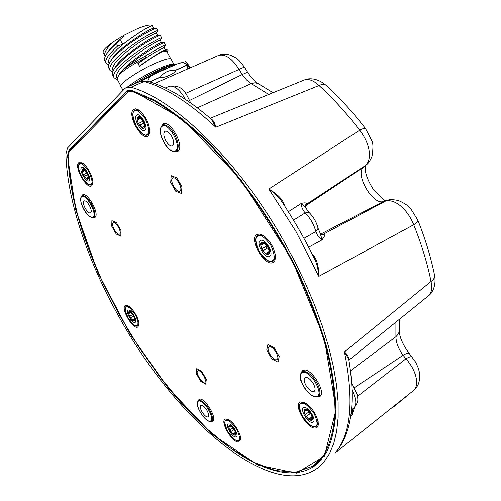 <?xml version="1.0" encoding="UTF-8"?>
<svg xmlns="http://www.w3.org/2000/svg" width="501" height="501" viewBox="0 0 501 501"><rect width="100%" height="100%" fill="white"/><g stroke="black" fill="none" stroke-linecap="round" stroke-linejoin="round"><path stroke-width="0.75" d="M197.782 401.119L199.254 399.184C204.652 396.967 217.872 418.855 212.562 421.235L210.658 421.385M119.601 234.073L119.476 234.149C116.883 235.796 110.483 224.348 113.113 222.763L113.264 222.669C115.869 221.016 122.288 232.577 119.601 234.073M179.978 191.019L179.784 191.131C176.402 193.198 169.213 180.21 172.588 178.118L172.82 177.98C176.214 175.901 183.429 189.04 179.978 191.019M276.64 359.724C272.976 361.221 265.436 348.633 269.006 346.974L269.269 346.855C272.87 345.239 280.522 357.927 276.94 359.586L276.64 359.724M204.464 382.025C201.64 383.221 195.027 372.055 197.82 370.815L197.989 370.74C200.763 369.456 207.47 380.697 204.665 381.937L204.464 382.025M83.492 167.747L83.736 168.881M88.746 178.475L89.529 179.314M141.915 127.636L140.142 125.031M81.4 196.48L82.59 194.826C87.55 191.714 99.962 214.365 94.983 217.434L92.723 217.622M161.259 126.49L163.263 123.916C170.484 119.67 184.975 146.793 177.918 151.308L174.267 151.715M300.838 373.289L302.516 370.54L303.293 370.201C311.077 367.152 327.065 392.997 319.619 396.617L316.613 396.98C312.699 396.779 308.722 393.824 304.671 388.125C301.759 382.006 297.932 378.612 301.984 371.942L304.476 370.07M125.432 305.497C120.177 307.702 132.953 329.965 137.794 327.04L138.946 324.992C139.842 320.039 132.627 307.545 127.786 305.666L125.432 305.497M78.682 162.725C73.666 166.795 87.237 190.455 91.821 185.633L92.773 183.585C93.912 178.243 87.205 165.205 82.045 162.75L78.682 162.725M133.354 109.638C126.897 115.017 142.322 141.94 148.327 135.771L149.755 132.54C149.505 123.428 145.76 115.863 138.52 109.857L135.583 108.83L133.354 109.638M256.969 234.449C248.208 238.382 264.728 267.24 273.026 262.493L274.83 260.62L275.531 257.364C274.648 248.139 270.365 240.743 262.681 235.169L259.524 234.042L256.969 234.449M300.819 401.927C292.07 403.274 307.432 430.083 315.73 427.948C317.465 427.585 318.348 426.138 318.367 423.614C316.876 414.534 312.179 407.488 304.27 402.485L300.819 401.927M225.7 419.049C218.918 420.02 232.439 443.585 238.789 441.869L240.618 439.108C241.175 433.603 233.215 421.247 227.911 419.368L225.7 419.049M321.636 459.492L316.488 463.55M136.466 109.75L139.71 110.683M263.244 235.714L263.601 235.739M275.487 255.842L275.331 256.168M68.061 155.824L69.144 151.866L128.694 91.257L131.657 91.201L154.083 100.77C170.265 110.42 187.142 123.434 204.715 139.81C240.017 175.093 274.773 224.911 299.742 276.752C311.334 302.629 320.496 327.591 327.228 351.633C332.451 374.66 335.063 395.352 335.075 413.707C333.653 430.422 329.984 444.093 324.078 454.714L312.687 466.249L295.603 472.192L275.393 470.545L253.074 462.022L229.558 447.449L205.66 427.722L182.076 403.706L159.424 376.257L138.251 346.185L119.031 314.284L102.242 281.337L88.314 248.139L77.693 215.53L70.804 184.431L68.061 155.824M116.201 234.023L111.767 226.289L111.898 220.647L116.52 222.751L121.004 230.573L120.816 236.19L116.201 234.023M175.726 191.232L170.678 182.42L171.204 175.701L176.853 177.817L181.969 186.741L181.362 193.436L175.726 191.232M271.78 358.873L266.739 350.086L267.885 344.444L274.141 347.631L279.245 356.537L278.017 362.135L271.78 358.873M200.594 381.155L196.173 373.439L196.78 368.623L201.865 371.554L206.343 379.357L205.679 384.142L200.594 381.155M316.031 396.61L316.5 396.541C324.629 395.32 311.227 370.84 303.186 372.4L302.729 372.493C294.945 374.072 307.946 397.781 316.031 396.61M199.047 401.044L198.722 401.101C193.305 402.121 204.22 421.848 209.856 421.122L210.182 421.072C215.831 420.308 204.633 400.055 199.047 401.044M92.817 217.108L93.073 216.939C97.52 214.071 86.203 193.605 81.832 196.724L81.582 196.906C77.342 200.005 88.37 219.933 92.817 217.108M162.205 126.271L161.842 126.54C155.773 131.137 168.937 155.128 175.3 150.926L175.669 150.676C182.063 146.398 168.486 121.611 162.205 126.271M282.89 239.378L294.663 261.096L305.259 283.009L314.528 304.815L322.362 326.195L328.675 346.874L333.415 366.588L336.566 385.094L338.131 402.19L338.144 417.702L336.653 431.511L333.747 443.51L329.514 453.643L324.047 461.872L317.465 468.191C270.828 501.858 176.49 419.237 121.593 321.36C89.04 264.697 67.165 201.997 65.9 154.032L67.503 148.008L124.83 88.489L126.703 87.237L130.943 87.249C173.878 98.778 237.931 159.988 282.89 239.378M393.373 407.044L408.19 394.913M412.191 357.1L412.004 356.869C411.133 356.33 409.117 356.969 405.96 358.779C416.513 370.771 419.274 384.43 414.039 390.104L335.307 452.81L337.01 450.913M348.734 359.054L344.431 351.915L431.029 281.481C427.347 263.257 421.573 244.338 413.72 224.742L318.824 276.345C318.26 269.644 316.995 264.146 315.029 259.862L314.259 258.284M305.973 385.438C303.963 381.637 303.644 379.044 305.021 377.66C307.432 376.827 310.188 378.806 313.3 383.584C315.392 387.586 315.655 390.216 314.077 391.469C311.622 392.032 308.923 390.022 305.973 385.438M201.941 411.722C200.206 408.484 199.818 406.349 200.782 405.322C202.448 404.846 204.521 406.555 206.994 410.451C208.785 413.826 209.142 415.974 208.053 416.907C206.343 417.214 204.308 415.486 201.941 411.722M85.383 208.56C83.354 204.665 82.922 202.116 84.093 200.901C85.508 200.506 87.243 201.959 89.291 205.272C91.382 209.318 91.777 211.885 90.481 212.981C89.04 213.226 87.343 211.748 85.383 208.56M165.937 140.975C163.508 136.191 163.182 132.965 164.961 131.281C166.946 130.655 169.163 132.295 171.611 136.216C174.129 141.232 174.392 144.488 172.4 145.991C170.409 146.386 168.255 144.714 165.937 140.975M314.259 258.278L315.029 259.862C305.078 239.384 293.761 219.595 281.061 200.5L282.044 201.984L281.067 200.506C278.45 196.743 274.379 192.91 268.849 189.009L359.712 130.216C346.686 113.276 333.127 98.378 319.037 85.514L215.818 127.223L211.347 119.2L212.042 119.808C188.67 99.53 167.033 86.642 147.125 81.143L144.144 81.494L130.943 87.249M288.325 211.729L301.308 203.387C305.61 202.391 307.119 202.817 305.835 204.665L365.436 165.549C372.907 158.554 369.356 142.71 359.712 130.216C362.78 128.594 364.715 128.043 365.517 128.569L365.717 128.826M312.167 254.063C316.619 258.347 318.836 265.774 318.824 276.345L296.035 231.575L268.849 189.009C278.224 194.62 283.434 200.175 284.474 205.692M417.702 219.814L417.84 220.158C417.978 221.298 416.6 222.82 413.72 224.742C407.927 210.032 395.552 198.709 385.689 200.995L322.525 234.668L324.279 234.706L324.654 235.833L322.143 239.804L308.66 247.2M388.763 199.974L387.411 200.294C389.446 199.411 393.041 199.473 398.195 200.469C407.72 204.477 409.574 207.665 410.851 208.861L417.84 220.158C425.462 239.234 431.06 257.758 434.643 275.732C436.452 287.035 431.399 293.981 428.167 296.022C431.511 293.348 432.469 288.501 431.029 281.481C433.578 279.608 434.78 277.692 434.643 275.732L434.505 275.062M337.78 449.917L335.307 452.81C351.126 434.041 354.163 400.412 344.431 351.915C347.256 354.238 348.721 356.787 348.821 359.549M348.727 359.035L348.615 358.378C355.798 400.869 351.915 431.737 336.96 450.975M354.514 407.282L352.084 415.06L350.75 416.143M408.321 394.794L397.731 403.537M126.434 91.276C127.342 90.023 129.133 89.673 131.813 90.218L182.214 118.806L240.674 179.339L291.801 259.255L324.316 338.419L336.046 409.323L324.498 456.16L296.404 473.151L257.921 465.091L212.568 434.517L168.367 388.225L130.561 334.687L98.027 272.901L75.757 209.95L67.472 155.717L68.894 150.444L126.434 91.276L126.891 91.451L128.569 90.362L131.863 90.324M210.902 118.818C213.213 120.04 214.854 122.839 215.818 127.223C189.409 102.699 165.518 87.456 144.144 81.494L139.397 81.744M326.239 85.514L325.669 84.995C324.134 83.993 321.924 84.168 319.037 85.514C313.432 80.392 308.535 78.544 304.351 79.972L303.712 80.229M305.591 207.846L301.308 203.387C301.226 206.531 302.51 209.712 305.159 212.925L293.498 220.146M305.835 204.665L305.472 204.953M305.428 204.99L305.397 207.489L309.236 212.643M303.932 238.332L315.818 231.556C317.196 235.389 319.306 238.138 322.143 239.804L320.22 233.422M351.201 412.88L352.084 415.06L352.397 409.004M68.061 155.711L69.288 150.588L126.891 91.451L130.141 90.117M399.347 330.359L398.589 333.71L395.909 336.71C396.078 342.753 398.47 348.94 403.086 355.253C406.242 353.449 408.259 352.817 409.135 353.362L409.33 353.6M414.653 389.559L417.496 385.883L418.623 383.44L419.613 379.432L419.362 372.149L418.304 368.116L415.673 362.236L409.135 353.362C402.741 344.538 399.479 337.129 399.347 331.136L399.385 319.337M366.463 164.766L363.482 167.265C354.689 173.866 372.468 204.959 383.115 201.615L386.096 200.613M258.572 83.849L255.09 82.715L251.158 83.636L268.743 94.432M247.607 72.2L242.208 74.524L246.492 79.872L251.158 83.636L197.356 107.815M218.16 55.598L218.599 55.404C225.325 53.782 232.12 58.423 238.983 69.338L242.208 74.524L189.754 100.344M305.159 212.925L308.948 212.368C313.526 216.889 316.576 222.231 318.097 228.381L315.818 231.556C313.983 224.467 310.426 218.254 305.159 212.925M318.01 228.011L318.097 228.381M314.077 465.291L320.064 461.233M142.691 128.206L142.271 128.419L139.028 125.131L139.447 124.918L138.89 123.947L138.476 124.16L137.005 119.225L137.424 119.019M143.837 128.494L145.083 126.772L143.749 128.538L142.866 128.619L143.142 126.722L144.219 126.903L145.165 126.427M145.083 130.11C141.702 133.679 132.89 118.305 136.598 115.305C139.936 111.554 148.916 127.229 145.083 130.11M137.13 118.399L137.618 117.084L139.284 116.526L142.184 120.046L143.092 120.052L145.083 126.772M137.036 118.443L138.408 118.781L138.808 116.777M143.198 123.077L142.779 121.348L143.173 120.159M145.121 125.995L143.655 121.035M143.092 120.052L139.829 116.758M139.234 116.564L138.295 116.689M139.41 116.965L142.672 120.265M138.476 124.16L137.005 119.225M143.236 121.242L144.701 126.208M144.664 126.985L144.219 126.903M142.271 128.419L139.028 125.131M266.595 253.988L266.169 254.245L262.436 250.45L262.856 250.199L262.261 249.154L261.841 249.404L260.526 244.382L260.952 244.131M269.544 256.418C264.866 259.18 255.422 242.697 260.451 240.53C265.085 237.562 274.723 254.395 269.544 256.418M264.021 242.252L262.925 242.897L262.537 244.162L260.658 243.636L261.528 242.446L263.507 242.121L261.841 242.265M268.148 248.145L266.501 247.87L266.025 246.874L266.269 246.191L261.885 248.778L260.526 244.382M263.507 242.121L264.246 242.421L263.814 242.672L264.315 243.467L266.995 246.173L268.01 246.229L268.617 247.281L268.185 247.532L269.494 252.592L269.92 252.335L269.801 253.074L268.498 254.483L266.901 254.552L267.446 252.786L268.805 253.168L269.939 252.491M268.874 254.257L269.782 253.08M269.92 252.335L268.617 247.281M268.01 246.229L264.246 242.421M263.814 242.672L267.584 246.479M261.841 249.404L261.885 248.778M262.925 242.897L263.081 242.371M268.185 247.532L269.494 252.592M269.356 253.331L268.805 253.168M266.169 254.245L262.436 250.45M309.637 419.587L309.249 419.851L305.691 416.005L306.08 415.742L305.522 414.778L305.14 415.041L304.007 410.701L304.389 410.438M312.499 422.312C307.808 423.583 299.041 408.277 304.051 407.57C308.704 406.136 317.647 421.742 312.499 422.312M307.257 409.423L306.412 410L306.149 410.876L304.157 410.125L305.065 409.342L306.969 409.342L304.977 409.286M309.249 419.851L306.255 416.375L310.244 413.644L308.998 412.661M306.969 409.342L310.307 413.494L311.271 413.601L311.829 414.571L311.44 414.841L312.862 419.487L311.916 420.37L310.081 420.17M309.962 420.251L310.395 419.005L311.873 419.525L312.524 419.074M311.991 420.32L312.793 419.506M312.956 418.936L311.829 414.571M311.271 413.601L307.683 409.737M307.295 410L310.883 413.864M305.14 415.041L304.007 410.701M306.412 410L306.581 409.605M311.44 414.841L312.568 419.205M312.411 419.775L311.873 419.525M306.255 416.375L305.691 416.005M233.629 434.499L233.278 434.736L230.285 431.336L230.635 431.098L230.153 430.253L229.802 430.484L228.675 426.702L229.026 426.47M235.952 436.928C232.364 437.943 224.655 424.504 228.537 423.996C232.095 422.857 239.935 436.528 235.952 436.928M231.23 425.675L230.341 426.915L228.757 426.207L229.427 425.549L230.986 425.574L229.464 425.449M230.986 425.574L231.556 425.931L231.205 426.163L231.612 426.821L235.063 430.202L234.706 430.434L236.14 434.48L235.345 435.263L233.936 435.043M233.854 435.093L234.142 434.01L235.307 434.505L235.808 434.167M235.395 435.231L236.096 434.492M236.184 433.998L235.063 430.202M234.574 429.344L231.556 425.931M231.205 426.163L234.218 429.582M229.802 430.484L228.675 426.702M230.516 426.144L230.629 425.812M234.706 430.434L235.833 434.235M235.739 434.73L235.307 434.505M233.278 434.736L230.285 431.336M133.16 320.352L132.815 320.552L130.154 317.528L130.498 317.327L130.041 316.526L129.69 316.726L128.463 312.975L128.813 312.768M135.113 322.368C132.383 324.072 125.1 311.378 128.112 310.163C130.805 308.347 138.207 321.247 135.113 322.368M130.604 311.628L129.865 312.067L129.715 312.956L128.488 312.436L128.945 311.635L130.273 311.49L129.245 311.459M128.945 311.635L129.296 311.428M133.805 315.655L133.178 314.941M130.273 311.484L132.69 314.734L133.435 314.791L134.775 319.575L135.126 319.375L134.293 320.89L133.297 320.828L133.51 319.575L134.387 319.951L135.151 319.5M134.619 320.696L135.101 319.901M135.126 319.375L133.899 315.599M133.435 314.791L130.755 311.76M130.41 311.96L133.084 314.997M129.69 316.726L128.463 312.975M129.865 312.067L129.922 311.691M133.548 315.805L134.775 319.575M134.75 320.108L134.387 319.951M132.815 320.552L130.154 317.528M87.011 178.876L86.635 179.07L83.886 176.095L84.262 175.901L83.773 175.049L83.398 175.244L82.014 171.01L82.389 170.816M87.925 179.22L88.884 177.824L87.875 179.245L87.124 179.277L87.268 177.698L88.145 177.924L88.934 177.517M88.971 180.673C86.391 183.454 78.651 169.958 81.525 167.691C84.068 164.766 91.94 178.494 88.971 180.673M82.064 170.327L82.421 169.25L83.78 168.85L86.228 172.031L87.005 172.056L88.884 177.824M82.007 170.353L83.141 170.722L84.343 170.108M87.18 173.59L87.243 172.713L83.354 174.699L82.014 171.01M88.884 177.172L87.5 172.914M87.005 172.056L84.237 169.075L83.335 169.532L83.373 169.069M83.748 168.875L82.966 168.937M83.861 169.269L86.629 172.25M83.398 175.244L83.354 174.699M83.335 169.532L83.141 170.722M87.118 173.108L88.508 177.367M88.502 178.018L88.145 177.924M86.635 179.07L83.886 176.095M152.492 25.864L152.317 25.614C150.657 24.292 145.515 25.401 136.905 28.945L123.866 35.346L112.863 42.159C105.342 47.532 102.148 51.071 103.275 52.768L104.822 55.617M123.866 35.346L124.311 36.16L120.052 39.498L122.682 44.345L138.977 32.765C146.799 27.912 152.248 25.438 152.436 25.827L152.511 26.102M157.69 31.018L157.727 30.674C156.606 30.473 151.722 32.922 143.073 38.007C130.949 45.265 114.178 58.229 110.759 65.368C109.456 68.318 109.312 70.09 110.314 70.672L112.606 72.05M113.12 70.785L113.107 70.766C112.03 68.95 112.788 66.282 115.387 62.757C118.674 58.567 123.885 53.764 131.018 48.346C143.543 39.003 154.358 33.398 156.293 33.079L157.796 30.849M167.422 51.609L168.104 50.087L167.027 49.887L163.057 51.089L152.486 57.283L139.516 66.27L137.938 63.364L145.941 57.646C133.861 63.702 124.924 69.357 119.113 74.611L117.672 77.511L117.484 79.659L120.81 85.972M109.882 69.877L109.03 68.318C108.003 67.422 108.153 65.644 109.469 62.982L109.844 62.306C111.285 59.913 113.696 57.101 117.077 53.883L122.864 48.847C128.657 44.038 137.769 37.97 141.764 35.59C149.285 31.137 154.039 28.714 156.024 28.325L156.525 28.457M166.908 51.678L166.689 51.284L163.057 51.089M171.261 59.437L171.054 59.055C169.513 57.997 164.403 59.343 155.705 63.095C138.971 70.272 116.927 85.295 121.035 86.648L123.039 90.343M173.265 64.216L172.056 64.203C169.294 64.485 164.848 65.975 158.729 68.675C146.167 74.461 135.896 80.479 127.905 86.717M143.33 80.041L160.721 70.71L171.499 66.357M138.263 82.233L160.326 69.99C167.422 66.708 172.294 64.992 174.943 64.836M172.056 64.203L174.58 64.228C171.737 64.529 167.008 66.163 160.395 69.125L146.129 76.371L132.665 84.656M174.58 64.228L176.177 64.335M153.726 28.288L153.375 28.281C150.619 28.069 117.848 48.159 111.297 60.007L110.42 61.391M165.411 49.856L165.217 49.849C161.911 50.864 153.325 56.275 139.46 66.076L139.516 66.27M157.633 35.477L157.333 35.471C154.903 35.233 121.574 55.692 115.136 67.435L114.241 68.85M113.783 77.079L112.919 75.488C111.942 74.204 112.193 72.288 113.671 69.752C120.29 60.865 130.98 51.922 145.741 42.929C152.918 38.514 159.067 35.533 159.994 35.515L160.414 35.621M161.598 38.139L161.629 37.863C160.583 37.713 155.723 40.205 147.05 45.34C129.584 55.818 109.688 72.971 114.197 77.849L116.401 79.158L117.428 79.171M117.434 78.738L116.996 77.937C110.765 68.944 158.767 39.053 160.188 40.268L160.232 40.349M105.248 56.306C104.352 54.834 104.653 52.799 106.156 50.2C107.189 48.309 109.506 45.585 113.094 42.021M112.863 42.159C106.08 48.691 103.532 53.432 105.223 56.375M105.98 62.688L105.147 61.147C104.108 59.776 104.402 57.678 106.018 54.853C108.003 51.628 111.472 47.864 116.426 43.556L120.052 39.498M124.298 36.141C116.282 42.14 110.671 47.62 107.471 52.561L106.619 53.914M161.529 42.666L161.284 42.66C159.174 42.422 125.764 62.926 119.113 74.618C119.626 73.146 125.569 67.76 127.429 66.389L138.357 57.834L149.724 50.263C157.258 45.735 161.998 43.218 163.952 42.71L164.303 42.792M165.505 45.272L165.524 45.046C164.328 45.046 159.5 47.595 151.026 52.68L127.429 66.389M145.941 57.646L145.672 56.118M137.938 63.364L138.151 63.658C142.015 60.627 147.595 56.851 154.872 52.323L164.121 47.52M109.187 63.546C102.022 55.091 151.697 23.422 152.398 25.895L152.461 25.964M122.682 44.345L117.735 45.973C107.778 55.004 104.008 60.846 106.425 63.502L108.667 64.898M138.151 63.658L139.46 66.076M117.735 45.973L116.426 43.556M190.355 67.785L186.341 61.961L187.518 64.823C184.349 62.437 181.036 62.105 177.592 63.821L154.546 73.998C151.02 75.319 148.772 77.761 147.808 81.319M189.729 68.061L187.599 64.967L175.688 70.309C175.92 73.108 162.957 79.001 160.408 77.16L149.799 81.92M156.982 78.701L160.326 77.016C164.103 72.188 169.194 69.902 175.613 70.165L178.218 69.176M188.808 66.527L188.407 65.581L189.892 67.616M149.555 81.845L160.326 77.016M175.613 70.165L187.518 64.823L188.839 66.527M186.635 69.42L187.825 67.147L187.599 64.967L189.422 68.199M132.778 90.662L131.657 91.201M316.882 396.898L318.116 396.548C320.922 394.318 320.458 389.634 316.732 382.501C312.179 375.255 307.727 371.567 303.368 371.423L301.984 371.942M210.589 421.354L211.341 421.153C213.276 419.5 212.643 415.667 209.449 409.649C205.723 403.631 202.31 400.487 199.21 400.23L198.377 400.518L197.25 404.226C197.018 408.497 205.667 422.174 210.32 421.422M84.08 194.726L82.007 195.947C77.461 198.315 85.389 218.123 93.436 217.453L93.574 217.39C95.716 215.298 94.965 210.746 91.32 203.725C87.662 197.82 84.575 195.221 82.051 195.929L81.97 195.972M165.286 123.666L162.387 125.363C159.65 127.811 159.581 132.396 162.192 139.096C166.107 145.127 166.395 150.651 175.832 151.452L176.195 151.283C179.333 148.315 178.744 142.566 174.423 134.036C170.052 127.054 166.1 124.129 162.575 125.25L162.412 125.344M317.239 463.907L315.473 465.323C278.988 492.276 209.18 443.817 156.901 372.913M311.465 467.013L317.928 463.306M305.134 206.08L363.482 167.265L366.619 164.629C368.467 163.251 370.258 160.489 371.993 156.356C373.289 148.334 373.226 143.129 371.811 140.75L365.517 128.569C352.848 112.118 339.559 97.595 325.669 84.995L325.669 84.995C316.933 77.599 308.171 78.068 304.351 79.972L210.245 118.249M354.464 387.642L403.086 355.253L405.96 358.779L357.545 396.272M148.046 81.4L139.81 81.563L126.703 87.237M365.323 165.768C364.521 171.73 367.133 179.515 373.176 189.115C381.01 197.745 385.137 201.584 385.551 200.619L387.411 200.3L383.115 201.615L320.709 234.111M322.118 234.856L322.951 234.581M318.097 228.375L320.452 233.81L322.093 234.85L322.525 234.668L321.899 234.812M132.183 90.412L131.813 90.218M68.894 150.444L71.192 149.768M67.472 155.717L67.892 155.786C69.326 191.213 79.578 230.422 98.653 273.421M395.915 322.143L395.909 336.71L350.531 370.753M244.4 67.046L185.689 93.349M351.558 409.661L353.737 407.946C356.944 404.808 356.405 398.965 352.134 390.417M130.504 90.136L130.041 90.612M185.52 99.436C179.934 89.729 174.548 85.333 169.357 86.26L169.012 86.404M149.78 129.74L149.699 131.224L148.265 134.4L147.532 134.882C140.963 138.595 128.513 115.399 134.318 110.571L135.182 109.976L139.522 110.677L140.505 111.347M149.83 130.573L148.659 133.905M134.255 111.209C135.921 108.679 139.566 111.166 145.196 118.681C149.091 127.793 149.837 132.965 147.432 134.205C145.703 136.585 142.084 134.074 136.573 126.659C132.715 117.716 131.938 112.568 134.255 111.209M141.814 127.686L142.929 127.129M140.299 118.568L137.412 120.002M138.458 123.509L142.779 121.348M143.286 123.459L139.51 125.35M139.428 116.99L138.739 117.334M259.687 234.925L263.689 235.952L265.267 236.986M275.193 253.788L275.331 256.061L274.304 259.668M257.934 236.134C260.32 234.017 264.66 237.117 270.96 245.44C274.88 254.971 275.249 260.094 272.062 260.808C269.613 262.762 265.311 259.637 259.155 251.439C255.266 242.096 254.852 236.992 257.934 236.134M265.674 253.45L268.899 251.54M264.234 243.279L260.952 245.208M267.396 248.164L263.019 250.757M302.26 402.654L306.361 403.668M318.029 420.878L317.471 425.105M301.715 403.493C304.126 402.278 308.297 405.691 314.227 413.726C317.784 422.243 317.985 426.464 314.835 426.389C312.367 427.466 308.234 424.046 302.435 416.131C298.903 407.758 298.659 403.543 301.715 403.493M308.785 419.112L311.459 417.27M305.341 410.82L304.401 411.459M305.209 414.546L308.61 412.217M226.966 419.681L229.389 420.157M240.486 437.191L239.948 439.671M226.483 420.42C228.306 419.425 231.75 422.456 236.816 429.526C240.067 436.966 240.467 440.623 238.006 440.504C236.14 441.394 232.721 438.35 227.748 431.38C224.517 424.053 224.097 420.395 226.483 420.42M232.877 434.085L234.938 432.701M229.784 426.865L229.026 427.366M229.827 430.058L232.489 428.28M234.08 429.438L230.748 431.668M128.037 306.017L129.064 306.412M138.94 323.327L138.345 325.274M126.177 306.787L127.586 306.7L130.072 308.14L135.126 314.484L136.523 317.227L137.988 321.943L137.907 324.679L137.055 325.744L135.614 325.782L133.141 324.31L128.156 318.022L125.306 310.658L125.356 307.896L126.177 306.787M132.433 319.945L134.349 318.818M130.742 312.474L128.801 313.607M129.671 316.275L132.427 314.659M133.598 316.006L130.542 317.791M81.018 162.957L83.473 163.714M92.835 181.663L92.04 184.074M79.471 164.096C80.711 162.092 83.755 164.416 88.596 171.085C92.103 178.982 92.917 183.372 91.032 184.262L89.635 184.681L87.143 183.541L83.698 179.903L81.964 177.222L80.486 174.304L78.814 169.025L78.726 165.662L79.471 164.096M86.235 178.425L87.124 177.968M84.581 170.559L82.371 171.686M87.205 174.818L84.281 176.314M130.924 90.18L128.694 91.257M316.688 396.974L318.116 396.548M318.354 396.41L321.003 394.832M211.472 421.078L213.482 419.913M93.574 217.39L95.691 216.413M176.083 151.34L178.901 150.075M428.161 296.022L348.928 360.144M414.258 389.941L413.563 390.555M131.976 90.418L128.569 90.362M132.026 90.43L154.252 99.987C170.284 109.562 187.005 122.438 204.421 138.608C239.415 173.446 273.972 222.582 299.097 273.991C310.795 299.679 320.133 324.523 327.109 348.539C332.601 371.592 335.545 392.415 335.927 410.989C334.9 427.986 331.656 442.007 326.189 453.061L315.473 465.323M273.051 92.685L257.664 83.298C254.514 81.312 251.145 77.586 247.557 72.113L244.344 66.952L238.983 60.364C230.604 52.949 222.125 53.475 218.599 55.404L154.527 83.498M351.79 383.472L357.219 394.631C357.382 398.834 359.793 400.537 353.906 407.814M190.775 103.006C186.147 94.244 183.654 84.325 169.357 86.26L165.274 87.969M210.407 421.416L211.341 421.153M198.377 400.518L200.275 399.14M139.948 110.878L139.522 110.677M137.957 116.858L138.382 116.645M143.267 126.634L144.614 125.964M138.445 118.768L139.992 117.992M272.807 261.071L274.817 258.798L275.425 255.222M272.763 261.09C264.722 265.53 249.692 239.196 258.096 235.338L260.595 234.894L264.246 236.184M261.528 242.446L261.954 242.196M267.446 252.786L269.106 251.809M268.605 254.42L268.924 254.232M262.58 244.137L264.19 243.192M315.398 426.652L316.494 426.219L318.179 421.667M305.785 403.299L301.978 402.66L301.045 403.042C294.463 405.716 307.658 428.537 315.323 426.664M304.664 409.499L305.053 409.236M310.395 419.005L311.86 417.997M306.18 410.858L307.351 410.062M238.507 440.73L239.265 440.435L240.53 437.486M229.195 420.038L226.083 419.951C220.91 423.013 232.783 442.151 238.445 440.742M229.164 425.65L229.514 425.418M234.142 434.01L235.263 433.259M230.341 426.915L231.293 426.276M137.65 325.938L138.959 323.514M137.612 325.951C133.41 328.368 121.424 310.858 126.321 306.161L128.951 306.336M133.504 319.582L134.487 319.005M129.715 312.956L130.698 312.386M92.854 181.963L91.27 184.756C86.253 187.794 74.862 167.296 79.534 163.533L80.129 163.119L83.279 163.558M82.646 169.1L83.022 168.906M87.349 177.642L88.401 177.103M170.816 58.893L166.695 51.277M173.853 64.222L171.054 59.055M153.375 28.281L156.024 28.325M165.217 49.849L167.027 49.887M167.127 52.079L167.722 51.14M157.333 35.471L159.994 35.515M161.629 37.857L160.345 35.496M161.691 37.995L160.239 40.324M161.284 42.66L163.952 42.71M165.524 45.046L164.24 42.685M165.587 45.14L164.134 47.489M157.734 30.674L156.45 28.306M164.084 47.451L165.368 49.818M152.398 25.895L153.675 28.263M156.293 33.079L157.577 35.446M160.188 40.262L161.472 42.635M141.651 81.005L154.546 73.998M177.592 63.821L185.934 61.542"/></g></svg>
